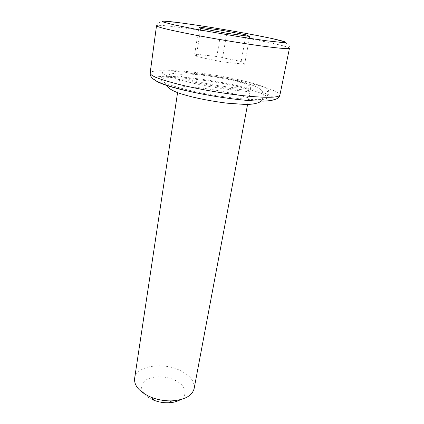 <?xml version="1.0" encoding="UTF-8"?>
<svg xmlns="http://www.w3.org/2000/svg" width="424" height="424" viewBox="0 0 424 424"><rect width="100%" height="100%" fill="white"/><g stroke="black" fill="none" stroke-linecap="round" stroke-linejoin="round"><path stroke-width="0.32" stroke-dasharray="2.12 1.59" d="M194.144 388.522C194.78 381.012 189.613 374.763 178.637 369.776C161.152 361.863 135.982 366.288 134.62 378.457M229.803 79.813C243.244 82.802 250.255 85.235 250.844 87.106C251.607 89.973 222.266 87.259 199.863 82.134C186.973 79.15 180.417 76.823 180.2 75.159C180.158 72.26 208.46 75.069 229.803 79.813M152.306 399.588C141.833 394.861 138.574 386.073 144.653 381.038C150.594 375.934 163.971 375.41 173.829 379.724C185.198 384.393 189.019 394.649 180.264 399.737M190.191 90.519C171.158 85.95 161.555 82.341 161.38 79.686C161.661 74.905 203.743 78.88 235.235 85.998C253.907 90.095 267.74 94.897 267.125 97.573C268.456 102.242 224.031 98.527 190.191 90.519M191.399 82.786C172.277 78.318 162.609 74.862 162.403 72.43C162.625 68.047 204.813 72.313 236.438 79.299C255.19 83.332 269.118 87.938 268.551 90.381C269.966 94.69 225.414 90.635 191.399 82.786M216.828 56.54L194.722 54.028L196.275 56.503L221.89 61.793L244.627 64.263L241.145 61.491L216.828 56.54L220.92 32.15M241.145 61.491L245.766 35.907M244.627 64.263L249.704 36.459M221.89 61.793L226.761 33.242M196.275 56.503L200.695 28.371M194.722 54.028L198.941 27.014M248.088 38.399C271.62 42.797 289.783 46.995 289.465 48.241C291.309 41.647 273.485 38.95 247.653 33.835C222.208 29.108 190.901 24.089 173.718 22.297C157.58 20.792 157.998 22.912 156.509 25.753C156.626 23.527 208.746 30.947 248.088 38.399M279.914 95.045C280.619 91.897 263.214 86.114 240.297 81.175C202.01 72.69 150.674 67.543 150.138 73.098M155.571 80.565C144.785 72.546 198.199 76.733 237.806 85.738C264.687 91.616 281.838 98.697 270.48 100.748C259.652 102.921 217.947 98.183 186.682 90.868L186.035 90.72M247.584 104.421L250.844 87.106M162.403 72.43L161.38 79.686M268.551 90.381L267.125 97.573M177.582 92.58L180.2 75.159M166.001 85.028L164.936 80.216C166.277 76.172 167.347 72.944 182.447 72.859C196.036 73.198 216.32 76.193 233.301 79.913L250.722 84.615C254.114 85.834 256.976 87.153 259.308 88.579C262.896 91.324 264.322 94.096 263.596 96.905L261.004 101.098M229.225 92.824C216.51 90.089 204.273 88.15 192.507 87L179.326 85.95L178.552 84.927L179.331 79.664C178.817 77.412 186.311 80.624 197.695 82.844C210.585 85.569 223.167 87.636 235.431 89.04L249.307 90.498L250.181 91.648L249.185 96.873C249.254 97.642 248.443 97.79 246.752 97.313C246.201 97.213 238.77 94.918 229.225 92.824"/><path stroke-width="0.64" d="M177.582 92.58L134.62 378.457C133.995 385.315 138.871 391.31 149.237 396.44L151.559 397.415C158.115 399.906 164.899 401.051 171.911 400.855C184.806 399.906 192.215 395.799 194.144 388.522L247.584 104.421M180.264 399.737C177.216 401.56 173.352 402.572 168.673 402.779C163.611 402.927 158.719 402.095 153.986 400.293L152.306 399.588M221.249 30.199L198.941 27.014L200.695 28.371L226.761 33.242L249.704 36.459L245.968 34.784L221.249 30.199L220.92 32.15M245.766 35.907L245.968 34.784M196.217 29.309L240.514 36.952L266.383 40.762L282.119 42.49C293.26 43.131 275.012 38.748 247.245 33.639C219.542 28.53 185.368 23.177 169.881 21.608L164.676 21.2C162.477 21.168 161.873 21.412 162.858 21.937L173.75 24.783L196.217 29.309M279.914 95.045L289.465 48.241C288.839 49.184 278.642 48.31 258.884 45.628C239.602 42.946 213.542 38.611 192.978 34.657C169.054 29.977 156.896 27.009 156.509 25.753L150.138 73.098C150.287 76.113 161.942 80.369 185.103 85.871C205.031 90.429 230.407 94.536 249.349 96.296C268.784 97.933 278.976 97.52 279.914 95.045C278.96 100.175 269.192 102.052 250.611 100.668C232.082 99.396 206.149 95.326 185.807 90.54C176.347 88.272 168.508 85.987 162.297 83.687L156.329 80.995L153.621 79.283C151.002 77.216 149.842 75.154 150.138 73.098M186.035 90.72C169.674 86.814 159.519 83.427 155.571 80.565M168.673 402.779L171.911 400.855M153.986 400.293L151.559 397.415M261.004 101.098C260.135 102.555 253.541 104.664 245.014 104.442L227.195 103.186C215.44 101.728 204.002 99.704 192.878 97.107C180.386 93.847 170.522 91.245 166.001 85.028"/></g></svg>
